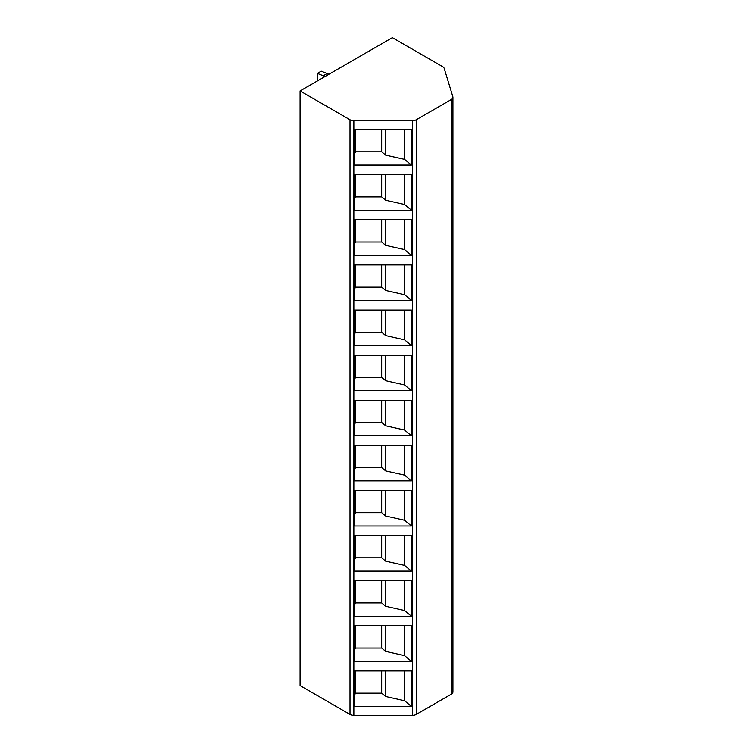 <?xml version="1.0" encoding="UTF-8"?>
<svg xmlns="http://www.w3.org/2000/svg" width="753" height="753" viewBox="0 0 753 753"><rect width="100%" height="100%" fill="white"/><g stroke="black" fill="none" stroke-linecap="round" stroke-linejoin="round"><path stroke-width="1.13" d="M416.258 119.765L416.258 714.428A5.44 3.144 180 0 1 412.409 715.35L353.854 715.35A5.44 3.144 180 0 1 350.004 714.428L300.071 685.597L300.071 90.934L350.004 119.765A5.44 3.144 0 0 0 353.854 120.687L412.409 120.687A5.44 3.144 0 0 0 416.258 119.765L451.339 99.509A5.44 3.144 0 0 0 452.93 97.288A5.44 3.144 0 0 0 452.854 96.742L444.185 68.372A5.44 3.144 0 0 0 442.679 66.697L392.36 37.65L300.071 90.934M416.258 714.428L451.339 694.172A5.44 3.144 180 0 0 452.93 691.951L452.93 97.288M411.43 210.2L354.061 210.2L354.061 174.677L411.43 174.677L411.43 210.2L404.587 204.477L385.677 200.242L381.677 196.9L355.68 196.9L354.061 199.338M411.43 255.323L354.061 255.323L354.061 219.791L411.43 219.791L411.43 255.323L404.587 249.591L385.677 245.356L381.677 242.014L355.68 242.014L354.061 244.452M411.43 300.438L354.061 300.438L354.061 264.915L411.43 264.915L411.43 300.438L404.587 294.705L385.677 290.47L381.677 287.128L355.68 287.128L354.061 289.566M411.43 345.552L354.061 345.552L354.061 310.029L411.43 310.029L411.43 345.552L404.587 339.829L385.677 335.584L381.677 332.242L355.68 332.242L354.061 334.69M411.43 390.666L354.061 390.666L354.061 355.143L411.43 355.143L411.43 390.666L404.587 384.943L385.677 380.698L381.677 377.357L355.68 377.357L354.061 379.804M411.43 435.78L354.061 435.78L354.061 400.257L411.43 400.257L411.43 435.78L404.587 430.057L385.677 425.812L381.677 422.471L355.68 422.471L354.061 424.918M354.061 480.894L411.43 480.894L411.43 445.371L354.061 445.371L354.061 480.894M354.061 526.008L411.43 526.008L411.43 490.485L354.061 490.485L354.061 526.008M354.061 571.122L411.43 571.122L411.43 535.599L354.061 535.599L354.061 571.122M354.061 616.236L411.43 616.236L411.43 580.714L354.061 580.714L354.061 616.236M354.061 661.35L411.43 661.35L411.43 625.828L354.061 625.828L354.061 661.35M354.061 706.465L411.43 706.465L411.43 670.942L354.061 670.942L354.061 706.465M411.43 165.086L354.061 165.086L354.061 129.563L411.43 129.563L411.43 165.086L404.587 159.363L385.677 155.127L381.677 151.786L355.68 151.786L354.061 154.224M404.587 129.563L404.587 159.363M385.677 129.563L385.677 155.127M381.677 129.563L381.677 151.786M355.68 129.563L355.68 151.786M404.587 174.677L404.587 204.477M385.677 174.677L385.677 200.242M381.677 174.677L381.677 196.9M355.68 174.677L355.68 196.9M404.587 219.791L404.587 249.591M385.677 219.791L385.677 245.356M381.677 219.791L381.677 242.014M355.68 219.791L355.68 242.014M404.587 264.915L404.587 294.705M385.677 264.915L385.677 290.47M381.677 264.915L381.677 287.128M355.68 264.915L355.68 287.128M404.587 310.029L404.587 339.829M385.677 310.029L385.677 335.584M381.677 310.029L381.677 332.242M355.68 310.029L355.68 332.242M404.587 355.143L404.587 384.943M385.677 355.143L385.677 380.698M381.677 355.143L381.677 377.357M355.68 355.143L355.68 377.357M404.587 400.257L404.587 430.057M385.677 400.257L385.677 425.812M381.677 400.257L381.677 422.471M355.68 400.257L355.68 422.471M411.43 480.894L404.587 475.171L385.677 470.936L381.677 467.585L355.68 467.585L354.061 470.032M404.587 445.371L404.587 475.171M385.677 445.371L385.677 470.936M381.677 445.371L381.677 467.585M355.68 445.371L355.68 467.585M411.43 526.008L404.587 520.285L385.677 516.05L381.677 512.699L355.68 512.699L354.061 515.146M404.587 490.485L404.587 520.285M385.677 490.485L385.677 516.05M381.677 490.485L381.677 512.699M355.68 490.485L355.68 512.699M411.43 571.122L404.587 565.399L385.677 561.164L381.677 557.813L355.68 557.813L354.061 560.26M404.587 535.599L404.587 565.399M385.677 535.599L385.677 561.164M381.677 535.599L381.677 557.813M355.68 535.599L355.68 557.813M411.43 616.236L404.587 610.514L385.677 606.278L381.677 602.927L355.68 602.927L354.061 605.374M404.587 580.714L404.587 610.514M385.677 580.714L385.677 606.278M381.677 580.714L381.677 602.927M355.68 580.714L355.68 602.927M411.43 661.35L404.587 655.628L385.677 651.392L381.677 648.051L355.68 648.051L354.061 650.488M404.587 625.828L404.587 655.628M385.677 625.828L385.677 651.392M381.677 625.828L381.677 648.051M355.68 625.828L355.68 648.051M411.43 706.465L404.587 700.742L385.677 696.506L381.677 693.165L355.68 693.165L354.061 695.603M404.587 670.942L404.587 700.742M385.677 670.942L385.677 696.506M381.677 670.942L381.677 693.165M355.68 670.942L355.68 693.165M318.34 80.383L317.371 79.611L317.371 73.399L325.061 76.505M317.371 73.399L321.22 71.177L328.91 74.283M327.367 73.399L323.526 75.62M412.409 120.687L412.409 715.35M353.854 120.687L353.854 715.35M350.004 119.765L350.004 714.428M451.339 99.509L451.339 694.172"/></g></svg>
